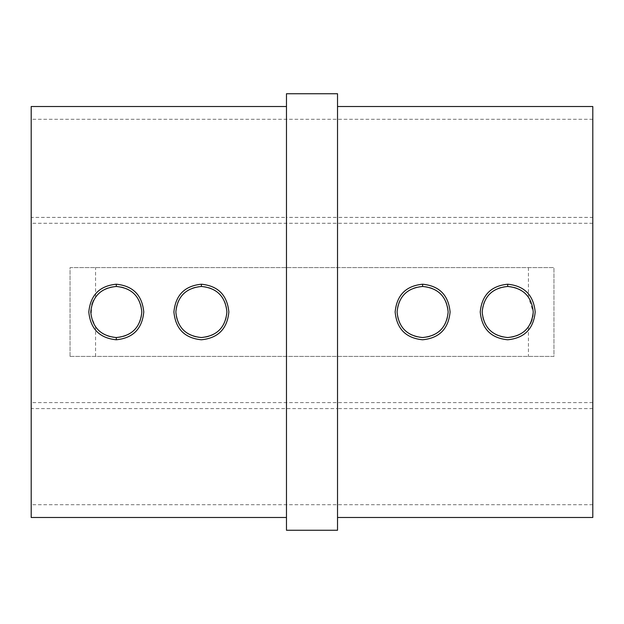 <?xml version="1.0" encoding="UTF-8"?>
<svg xmlns="http://www.w3.org/2000/svg" width="624" height="624" viewBox="0 0 624 624"><rect width="100%" height="100%" fill="white"/><g stroke="black" fill="none" stroke-linecap="round" stroke-linejoin="round"><path stroke-width="0.47" stroke-dasharray="3.12 2.34" d="M93.506 300.487L95.566 297.094A25.529 25.529 0 0 1 141.82 312A25.529 25.529 0 0 1 95.566 326.906L91.096 316.134L91.892 304.489M201.38 337.529A25.529 25.529 0 0 1 175.851 312A25.529 25.529 0 0 1 201.38 286.471A25.529 25.529 0 0 1 226.91 312A25.529 25.529 0 0 1 201.38 337.529M422.62 337.529A25.529 25.529 0 0 1 397.09 312A25.529 25.529 0 0 1 422.62 286.471A25.529 25.529 0 0 1 448.149 312A25.529 25.529 0 0 1 422.62 337.529M530.494 323.513L528.434 326.906A25.529 25.529 0 0 1 482.18 312A25.529 25.529 0 0 1 528.434 297.094L533.239 311.961M592.8 517.491L592.8 119.27L592.8 223.283L592.8 217.409L337.529 217.409L337.529 106.509L337.529 517.491L337.529 408.619L31.2 408.619L31.2 402.62L31.2 504.73L31.2 106.509M592.8 408.619L337.529 408.619L337.529 217.409L286.471 217.409L286.471 106.509L286.471 517.491L286.471 217.409L31.2 217.409M31.2 517.491L31.2 408.619M592.8 223.283L31.2 223.283M592.8 119.27L31.2 119.27M592.8 504.73L31.2 504.73M70.044 356.398L553.956 356.398L553.956 267.602L70.044 267.602L70.044 356.398L553.956 356.398L553.956 267.602L70.044 267.602L70.044 356.398M592.8 402.62L31.2 402.62M592.8 217.409L592.8 106.509M337.529 530.26L337.529 93.74M286.471 530.26L286.471 93.74M532.849 316.454L532.116 319.488M95.566 356.398L95.566 326.906M95.566 297.094L95.566 267.602M528.434 267.602L528.434 297.094M528.434 326.906L528.434 356.398"/><path stroke-width="0.94" d="M507.679 339.784C491.002 338.122 481.853 328.856 480.23 311.984C481.876 295.113 491.033 285.854 507.71 284.216C524.402 285.862 533.567 295.121 535.189 312.008C533.575 328.871 524.41 338.13 507.679 339.784M507.71 286.471C492.219 287.984 483.709 296.486 482.18 311.984C483.694 327.483 492.196 336.001 507.679 337.529L507.71 337.529C523.232 335.993 531.742 327.483 533.239 311.992C531.718 296.494 523.208 287.984 507.71 286.471L507.71 284.216M422.588 339.784C405.912 338.122 396.763 328.856 395.14 311.984C396.778 295.113 405.943 285.854 422.62 284.216C439.312 285.862 448.477 295.121 450.091 312.008C448.484 328.871 439.319 338.13 422.588 339.784M422.62 286.471C407.129 287.984 398.619 296.486 397.09 311.984C398.603 327.483 407.105 336.001 422.588 337.529L422.62 337.529C438.142 335.993 446.651 327.483 448.149 311.992C446.62 296.494 438.118 287.984 422.62 286.471L422.62 284.216M201.349 339.784C184.673 338.122 175.523 328.856 173.909 311.984C175.547 295.113 184.704 285.854 201.38 284.216C218.08 285.862 227.237 295.121 228.86 312.008C227.253 328.871 218.08 338.13 201.349 339.784M201.38 286.471C185.89 287.984 177.388 296.486 175.851 311.984C177.364 327.483 185.866 336.001 201.357 337.529L201.38 337.529C216.91 335.993 225.412 327.483 226.91 311.992C225.389 296.494 216.879 287.984 201.38 286.471L201.38 284.216M116.259 339.784C99.583 338.122 90.433 328.856 88.811 311.984C90.457 295.113 99.614 285.854 116.29 284.216C132.99 285.862 142.147 295.121 143.77 312.008C142.155 328.871 132.99 338.13 116.259 339.784L116.29 337.529C131.812 335.993 140.322 327.483 141.82 311.992C140.299 296.494 131.789 287.984 116.29 286.471C100.799 287.984 92.29 296.486 90.761 311.984C92.274 327.483 100.776 336.001 116.259 337.529M91.892 304.489L93.506 300.487M337.529 93.74L337.529 530.26L286.471 530.26L286.471 93.74L337.529 93.74M337.529 106.509L592.8 106.509L592.8 517.491L337.529 517.491M286.471 106.509L31.2 106.509L31.2 517.491L286.471 517.491M533.239 311.961L532.849 316.454M532.116 319.488L530.494 323.513M116.29 284.216L116.29 286.471"/></g></svg>
